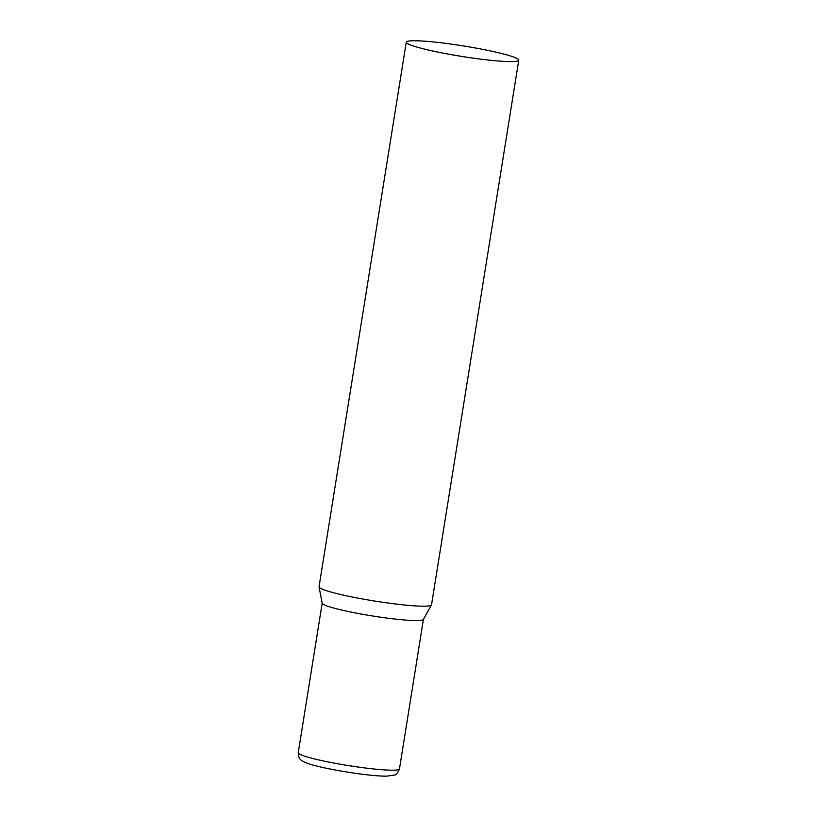 <?xml version="1.0" encoding="UTF-8"?>
<svg xmlns="http://www.w3.org/2000/svg" width="817" height="817" viewBox="0 0 817 817"><rect width="100%" height="100%" fill="white"/><g stroke="black" fill="none" stroke-linecap="round" stroke-linejoin="round"><path stroke-width="1.23" d="M406.274 42.167L319.038 586.759A56.965 5.311 9.1 0 0 319.049 586.943A56.965 5.311 9.1 0 0 354.078 597.38A56.965 5.311 9.1 0 0 414.781 605.867A56.965 5.311 9.1 0 0 431.468 604.958A56.965 5.311 9.1 0 0 431.529 604.784L518.764 60.182A56.965 5.311 9.1 0 0 484.614 49.735A56.965 5.311 9.1 0 0 423.022 41.075A56.965 5.311 9.1 0 0 406.274 42.167A56.965 5.311 9.1 0 0 440.424 52.605A56.965 5.311 9.1 0 0 502.016 61.275A56.965 5.311 9.1 0 0 518.764 60.182M319.049 586.943L322.204 603.242A51.257 4.779 9.1 0 0 336.778 608.859A51.257 4.779 9.1 0 0 408.357 620.266A51.257 4.779 9.1 0 0 423.38 619.449L431.468 604.958M399.462 768.92A51.257 4.779 -170.9 0 1 367.711 768.297A51.257 4.779 -170.9 0 1 312.809 758.493A51.257 4.779 -170.9 0 1 298.236 752.712C298.501 760.29 301.912 760.178 302.361 761.025C305.67 762.874 310.256 764.498 316.128 765.886C335.511 770.901 371.572 776.344 386.615 776.15L394.315 775.098C395.888 775.221 397.603 773.158 399.462 768.92L423.42 619.368M322.194 603.16L298.236 752.712"/></g></svg>
